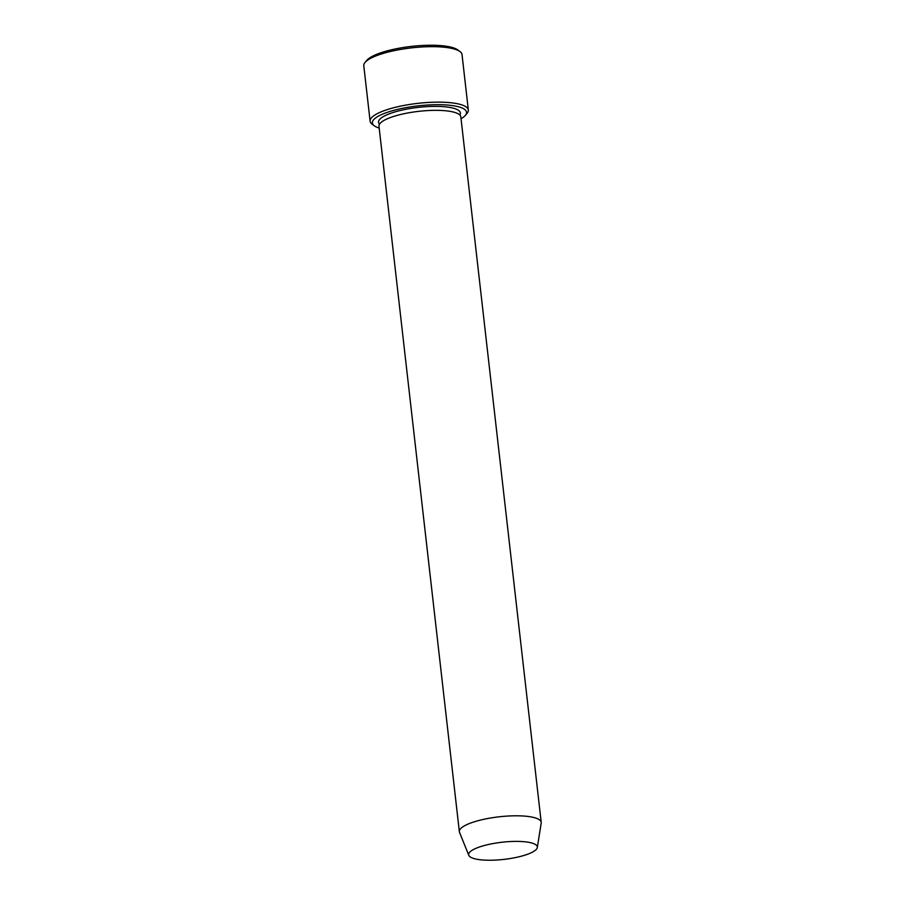 <?xml version="1.0" encoding="UTF-8"?>
<svg xmlns="http://www.w3.org/2000/svg" width="905" height="905" viewBox="0 0 905 905"><rect width="100%" height="100%" fill="white"/><g stroke="black" fill="none" stroke-linecap="round" stroke-linejoin="round"><path stroke-width="1.36" d="M461.041 118.747A47.377 11.833 173.5 0 0 465.272 115.467A47.377 11.833 173.5 0 0 418.11 105.851A47.377 11.833 173.5 0 0 374.319 125.829A47.377 11.833 173.5 0 0 379.184 128.08M515.273 841.39A34.571 8.631 -6.5 0 1 537.321 847.499A34.571 8.631 -6.5 0 1 503.972 859.388A34.571 8.631 -6.5 0 1 468.79 855.304A34.571 8.631 -6.5 0 1 515.273 841.39M468.79 855.304L459.525 832.385A41.189 10.283 -6.5 0 1 459.355 831.695A41.189 10.283 -6.5 0 1 514.911 815.801A41.189 10.283 -6.5 0 1 541.213 822.362A41.189 10.283 -6.5 0 1 541.19 823.086L537.321 847.499M459.355 831.695L378.98 126.236A41.189 10.283 -6.5 0 1 434.536 110.342A41.189 10.283 -6.5 0 1 460.837 116.915L541.213 822.362M465.272 115.467L467.037 113.385A49.436 12.342 173.5 0 0 468.338 110.037A49.436 12.342 173.5 0 0 436.787 102.152A49.436 12.342 173.5 0 0 370.111 121.225A49.436 12.342 173.5 0 0 372.136 124.2L374.319 125.829M370.111 121.225L363.787 65.737A49.436 12.342 -6.5 0 1 365.088 62.388A49.436 12.342 -6.5 0 1 430.463 46.675A49.436 12.342 -6.5 0 1 460 51.574A49.436 12.342 -6.5 0 1 462.025 54.549L468.338 110.037M365.088 62.388L366.853 60.307A47.377 11.833 -6.5 0 1 429.513 45.25A47.377 11.833 -6.5 0 1 457.806 49.945L460 51.574M379.523 124.166A41.189 10.283 -6.5 0 1 392.623 112.661A41.189 10.283 -6.5 0 1 434.083 106.383A41.189 10.283 -6.5 0 1 459.831 115.014"/></g></svg>
